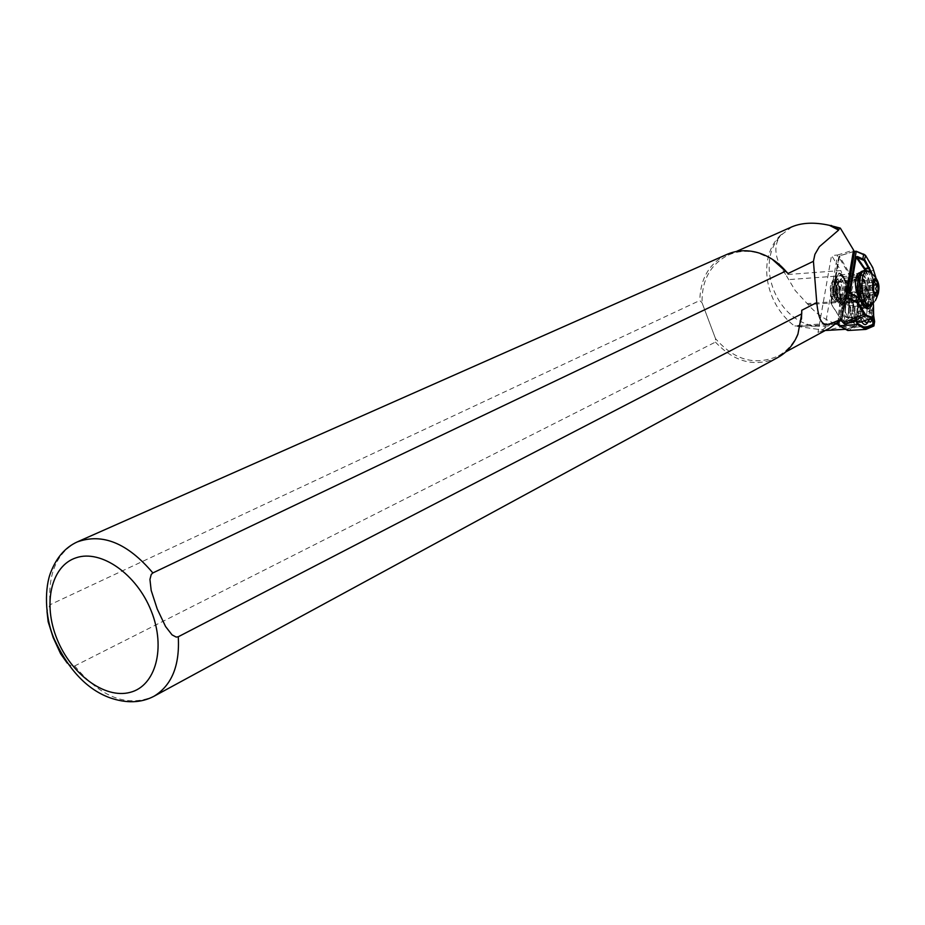 <?xml version="1.0" encoding="UTF-8"?>
<svg xmlns="http://www.w3.org/2000/svg" width="925" height="925" viewBox="0 0 925 925"><rect width="100%" height="100%" fill="white"/><g stroke="black" fill="none" stroke-linecap="round" stroke-linejoin="round"><path stroke-width="0.69" stroke-dasharray="4.62 3.47" d="M844.502 303.215L845.658 302.579C848.792 305.874 849.381 310.615 847.439 316.789L846.271 317.448C843.126 314.13 842.548 309.389 844.502 303.215M791.973 226.81L782.735 233.852C751.979 261.463 777.393 325.461 819.249 326.271L828.303 326.016L817.989 332.468L831.54 255.497L840.86 270.562L785.753 274.644L795.165 290.473L808.045 304.545C815.214 312.731 823.759 318.905 833.645 323.056L840.79 326.953L826.522 330.445M828.303 326.016L830.211 324.34L834.639 323.149L836.582 323.669M838.408 324.629L846.988 329.196L854.33 326.109L855.058 321.715L851.393 300.567L840.86 270.562M831.39 283.062L833.217 281.512L835.703 284.507L836.605 287.282L836.986 296.046L836.038 299.55L834.373 300.891C830.199 295.757 829.887 288.901 833.448 280.321L835.021 279.674L839.495 286.496L840.108 296.116L838.836 300.024L837.599 300.671C833.437 295.537 833.136 288.681 836.686 280.078L838.258 279.442L841.218 282.414L839.264 281.084L840.004 281.027L838.651 281.57L836.651 286.496L836.824 294.508L839.195 298.856L840.189 298.324C842.27 291.144 841.137 285.455 836.778 281.258L835.414 281.801L833.402 286.785L833.575 294.67L835.969 299.076L836.963 298.544C839.056 291.363 837.923 285.686 833.552 281.489L831.39 283.062L830.257 286.808L830.719 295.422L831.494 298.174L834.096 300.903L836.038 299.55M831.494 298.174L830.257 286.808M835.703 284.507L837.241 295.41L836.223 298.59L835.217 299.122C831.795 294.821 831.621 289.062 834.674 281.847L836.027 281.316L839.9 287.132L840.455 295.248L839.449 298.37L838.455 298.902C835.044 294.601 834.859 288.843 837.911 281.616L839.264 281.084M841.218 282.414L841.958 282.356L840.004 281.027M841.958 282.356L843.114 280.853L840.848 279.257L839.264 279.893L836.986 285.628L837.229 295.133L840.189 300.498L841.415 299.85C843.982 291.282 842.721 284.495 837.611 279.489L836.027 280.125L833.726 285.941L833.968 295.283L836.963 300.717L838.177 300.07C840.767 291.502 839.507 284.727 834.385 279.72L832.789 280.368L830.477 286.241M843.565 299.712C846.606 291.109 845.808 284.276 841.183 279.234L839.808 279.859C836.917 286.542 837.31 293.179 840.987 299.769L842.143 300.359L843.565 299.712M843.114 280.853L840.536 281.038M845.126 300.417C848.398 291.109 847.543 283.721 842.548 278.263L841.056 278.945C837.934 286.172 838.362 293.364 842.34 300.498L843.588 301.134L845.126 300.417M825.979 330.502L794.402 325.947L819.249 326.271M829.806 328.04L824.406 330.422L837.576 255.023L831.54 255.497M782.735 233.852L780.816 234.915C772.895 245.934 774.537 259.173 785.753 274.644M837.576 255.023L853.567 250.074M67.248 663.098L71.341 665.977L74.694 665.942L715.43 342.088L715.522 338.619C734.438 360.334 755.436 366.08 778.492 355.847C787.406 350.818 793.928 343.233 798.067 333.069L801.478 319.044M772.028 259.093L758.142 253.022C747.55 250.259 737.572 250.952 728.229 255.092C710.354 264.377 701.636 280.298 702.063 302.833L715.522 338.619L702.063 302.833L699.797 300.509L50.077 604.719L47.013 611.529M827.193 326.074L828.257 325.935M824.406 330.422L817.989 332.468M845.334 298.266L831.529 302.313L839.599 255.913L853.289 251.658M780.816 234.915C756.974 257.289 764.57 303.203 794.402 325.947M715.43 342.088C734.392 362.276 755.02 367.514 777.335 357.79M726.622 254.537C709.232 263.44 700.283 278.76 699.797 300.509M839.611 256.549L838.906 257.138L840.097 255.693L839.611 256.549L852.596 278.564L851.705 278.922L838.906 257.138L830.823 303.516L841.16 319.796M831.829 303.18L831.529 302.313L830.743 302.891L831.344 304.024L831.829 303.18L845.161 299.284M873.813 309.667L873.547 298.844L877.709 290.092L877.201 283.223L873.582 270.158L852.792 278.633L854.746 279.269L850.861 293.121L848.711 307.331L845.612 307.065L844.109 323.577L844.849 324.166M851.705 278.922L848.19 291.918L851.278 292.161M851.335 322.605L852.757 305.435L854.885 292.832L847.786 292.878L848.19 291.918M847.786 292.878L845.635 305.47L852.757 305.435L857.348 304.348L858.689 305.493L857.313 320.929M845.612 307.065L845.635 305.47M834.986 280.344C836.743 272.736 839.287 271.118 842.652 275.523C845.751 281.524 846.757 288.866 845.681 297.526L843.901 302.984C839.53 311.32 832.396 293.398 834.986 280.344L835.541 280.553C834.5 293.306 836.466 301.284 841.426 304.487L844.213 302.579L845.947 297.272C846.988 288.843 846.005 281.697 842.999 275.847L840.016 273.418C837.946 273.43 836.454 275.812 835.541 280.553L834.986 280.344M872.344 303.585C875.038 294.3 874.865 284.091 871.801 272.956M875.859 277.523L877.524 283.524L877.709 290.543L874.079 296.705L873.339 302.787M870.622 272.17C874.183 284.16 874.31 294.913 871.026 304.441M864.517 307.077L856.596 296.197M850.873 294.069L858.758 305.111L863.245 308.395L865.511 307.794M867.141 306.163L869.928 298.278C871.223 288.149 869.882 278.818 865.916 270.262M865.129 270.088C869.246 278.39 870.656 287.721 869.384 298.081L866.332 306.233M864.979 307.458L862.574 307.967L859.707 306.314L850.642 293.896M859.533 298.602L860.759 300.336C867.384 310.291 871.396 285.883 864.655 276.957L860.435 272.493M859.834 273.488L863.742 277.766C868.448 289.386 868.136 297.353 862.805 301.654L858.157 296.971L855.637 290.23L855.128 280.61L857.278 274.332M843.831 278.841L845.901 284.391L846.687 290.173L846.352 297.237L844.86 301.816C843.346 304.117 841.704 303.978 839.958 301.4L837.541 297.203L836.119 292.115L835.946 280.518C836.859 275.777 838.351 273.407 840.42 273.395C845.392 276.552 847.369 284.495 846.352 297.237C845.45 302.059 843.935 304.464 841.831 304.452C836.871 301.261 834.917 293.283 835.946 280.518C837.414 274.135 839.553 272.782 842.374 276.483L844.178 279.177L840.235 274.783L836.501 280.726L836.107 286.183L838.05 296.867L840.42 301.007L842.848 302.995L845.161 301.411L846.918 294.393L846.444 285.883L844.178 279.177L863.742 277.766L864.655 276.957M861.21 322.05L862.701 313.748L862.62 303.157L865.43 297.318L876.634 292.381M865.43 297.318L866.817 294.416L866.424 287.548L864.216 279.616L860.978 291.78L858.689 305.493L857.325 305.944L855.972 321.091M866.424 287.548L877.524 283.524M873.281 316.385L873.57 309.505L862.701 313.748M854.746 279.269L863.037 278.818L864.216 279.616M873.905 270.458L864.968 254.872M853.301 251.588L840.097 255.693M841.276 319.68L831.344 304.024M850.549 276.193L872.217 267.036L872.737 267.533M863.037 278.818L859.868 290.762L860.978 291.78L854.885 292.832L858.573 279.616M857.221 304.371L857.325 305.944L848.711 307.331L847.231 323.681M857.348 305.932L859.892 290.751M859.337 291.745L859.868 290.762L855.29 291.872M873.963 280.46L872.229 281.454L872.726 282.622L871.061 286.461L873.732 294.15L874.981 294.89L874.483 293.699M860.528 283.593L861.684 285.998L861.661 289.675L860.528 283.593L858.203 282.46L859.383 281.177L860.528 283.593M872.934 285.201L861.684 285.998M875.027 280.055L859.383 281.177M861.661 289.675L861.649 293.364L860.481 294.659L861.661 289.675M873.882 292.52L861.649 293.364M860.481 294.659L859.313 295.954L858.157 293.56L860.481 294.659M874.981 294.89L859.313 295.954M857.024 287.444L858.157 293.56L857.001 291.144L857.036 283.744L858.203 282.46L857.024 287.444M872.691 290.057L857.001 291.144M872.726 282.622L857.036 283.744M849.439 308.638L848.132 318.813C845.623 321.368 843.739 318.894 842.478 311.401C842.317 301.735 843.97 298.463 847.427 301.585L849.439 308.638M850.538 308.777L849.485 317.055C847.45 319.125 845.913 317.113 844.895 311.031C844.768 303.18 846.097 300.509 848.907 303.042L850.538 308.777C850.85 314.396 850.029 317.46 848.052 317.98L844.918 311.02C844.594 305.412 845.415 302.336 847.381 301.816L850.526 308.788M841.137 311.933L844.814 289.883L845.751 290.866L846.768 296.879C849.647 300.163 851.035 305.828 850.919 313.864L852.723 319.611L852.11 321.507L849.844 320.223C848.179 324.478 846.19 324.941 843.878 321.611L842.895 319.611L840.235 320.247L841.137 311.933M845.242 294.878L844.247 296.127L841.01 319.217L841.715 321.715L842.64 322.27L844.537 321.484L845.357 323.079C847.832 326.698 850.006 326.375 851.89 322.12L853.821 323.218L855.116 319.241L853.37 313.332C853.347 305.03 851.89 299.029 848.988 295.318L848.109 290.184L846.155 288.126L845.242 294.878L844.062 296.567M838.327 322.733L840.328 299.422L845.068 282.021L846.202 281.593L852.63 300.775L856.388 322.952L856.111 325.982L847.751 329.658L839.172 324.883L838.327 322.733M839.426 322.559L841.426 299.839L846.121 282.541L846.884 282.252L853.174 301.122L856.723 325.184L848.514 328.745L839.993 323.993L839.426 322.559M862.597 310.095L863.881 299.827C866.367 297.341 868.205 299.839 869.419 307.32C869.616 316.963 868.008 320.258 864.609 317.206L862.597 310.095M867.026 307.701C866.031 301.619 864.528 299.584 862.516 301.608L861.464 309.944L864.574 316.928C866.517 316.408 867.338 313.332 867.003 307.701L863.904 300.706C861.961 301.226 861.152 304.302 861.476 309.944L863.094 315.726C865.869 318.212 867.176 315.529 867.026 307.701M871.072 321.865L871.535 318.2L866.39 295.399L865.476 294.185L867.904 296.879L872.518 317.599M865.476 294.185L863.95 287.051L862.227 288.739L861.776 293.745C859.186 296.798 858.203 302.556 858.851 311.008L857.637 318.154L859.256 321.218L863.013 318.327L860.84 319.241L860.077 317.772L861.279 310.627C860.701 302.787 861.661 297.642 864.135 295.202L864.644 289.328L865.476 288.531L866.794 295.514M858.874 311.182L861.395 311.644M856.989 323.137L856.076 320.617L858.03 298.706L862.782 281.015L863.568 281.489L869.604 300.024L872.541 317.576M837.992 322.547L840.039 298.96L845.681 280.356L852.873 300.382L856.654 322.686L855.926 327.08L847.786 330.514M856.261 321.01L858.261 297.723L863.788 279.049L870.899 299.168L873.628 315.483M840.039 298.96L858.261 297.723M852.873 300.382L870.899 299.168M856.562 320.952L858.55 298.185L863.407 280.206L864.586 280.911L870.656 299.561L873.42 316.096M867.523 322.813L868.725 321.299M861.117 320.443L861.799 321.819M869.604 300.024L870.656 299.561M869.812 312.268L870.888 312.581M861.776 293.745L864.135 295.202M868.355 321.091L869.835 318.963M864.308 320.859L863.013 318.327M848.514 328.745L847.751 329.658M841.426 299.839L840.328 299.422M853.37 313.332L850.919 313.864M848.988 295.318L846.768 296.879M851.89 322.12L849.844 320.223M844.537 321.484L842.895 319.611M842.27 312.257L841.253 312.951M856.087 302.44L857.232 301.804C860.331 305.111 860.932 309.863 859.001 316.049L857.845 316.708C854.735 313.378 854.157 308.626 856.087 302.44M858.516 304.256C861.256 304.695 861.95 307.944 860.597 313.98C857.845 313.563 857.151 310.326 858.516 304.256M863.8 299.157C867.014 289.814 866.158 282.403 861.244 276.91L859.788 277.593C856.538 286.889 857.371 294.312 862.285 299.873L863.8 299.157M835.946 324.143L798.229 326.502M843.126 275.627L788.655 279.604M851.393 300.567L807.086 303.562M851.647 301.608L808.045 304.545M855.058 321.715L833.645 323.056M854.33 326.109L840.79 326.953M846.56 329.161L845.462 329.231M74.694 665.942C100.894 697.566 127.326 707.671 153.989 696.259M77.758 541.692L77.041 542.015C56.749 552.826 47.765 573.731 50.077 604.719M858.423 304.776L863.256 305.366M863.025 274.621L858.932 275.662M842.397 276.506L856.585 275.835M839.958 301.4L860.077 299.677L860.759 300.336M838.501 299.087L858.435 297.364L859.117 298.023M855.301 291.861L851.289 292.138M865.731 300.671C871.061 295.399 866.286 269.545 861.117 275.835C855.683 281.038 860.597 307.239 865.731 300.671M860.643 273.28C854.087 279.535 860.019 311.158 866.205 303.203C872.61 296.844 866.875 265.729 860.643 273.28M868.217 305.805L869.292 304.926C874.761 299.642 872.587 273.372 866.447 270.505L865.303 270.112M870.078 304.938L871.119 304.094C876.333 299.041 874.264 273.846 868.378 271.106L867.118 270.713M841.172 316.304L839.981 317.668M853.821 323.218L852.11 321.507M839.426 321.669L838.304 321.403M871.188 316.5L872.506 317.541M859.256 321.218L860.84 319.241M838.004 321.079L839.865 320.963M841.831 320.836L856.284 319.923M846.687 281.686L864.794 280.391M844.814 281.443L862.944 280.148M855.926 327.08L873.917 325.97M856.654 322.686L874.634 321.565M863.568 281.489L864.586 280.911M862.643 281.362L863.198 280.726M864.609 289.028L865.777 289.467M862.227 288.739L864.644 289.328M857.799 315.228L860.146 316.385M856.55 325.369L855.833 326.248M839.993 323.993L839.172 324.883M846.121 282.541L845.068 282.021M847.069 282.668L846.479 282.206M854.769 317.553L852.561 318.813M842.64 322.27L840.675 320.512M845.693 289.883L844.594 290.728M848.109 290.184L845.751 290.866M845.658 302.579L857.232 301.804C861.614 303.666 862.62 308.222 860.238 315.471L857.845 316.708L846.271 317.448M835.217 299.122L835.969 299.076M836.027 281.316L836.778 281.258M838.455 298.902L839.195 298.856M835.021 279.674L834.385 279.72M837.599 300.671L836.963 300.717M838.258 279.442L837.611 279.489M840.073 279.604L841.345 278.679M843.588 301.134L862.285 299.873L859.475 293.144C858.365 285.779 858.77 280.472 860.689 277.199L858.516 277.107M856.134 277.28L842.548 278.263M834.639 323.149L795.789 325.588M778.492 355.847L785.718 351.939M728.229 255.092L736.346 251.484M758.142 253.022L757.124 252.444M798.067 333.069L797.917 334.214M838.825 256.502L830.743 302.891M850.306 293.572L858.504 305.042L863.245 308.383L866.679 308.164M842.848 302.995L862.805 301.654M840.235 274.783L858.712 273.43M856.596 275.326L857.197 274.482M858.157 296.971L858.839 297.619M842.143 300.359L840.189 300.498M837.241 295.41L836.986 296.046M839.9 287.132L839.495 286.496M840.455 295.248L840.108 296.116M836.651 286.496L836.986 285.628M836.824 294.508L837.229 295.133M833.402 286.785L833.726 285.941M833.575 294.67L833.968 295.283M874.113 302.036L875.362 300.579M873.732 294.15L875.258 294.971M862.69 304.452L860.192 300.371M840.987 299.769L842.34 300.498M872.46 281.246L874.564 279.72M849.485 317.055L848.132 318.813M842.895 297.896L844.247 296.127M862.516 301.608L863.881 299.827M856.423 322.709L857.117 323.392M847.381 301.816L863.904 300.706M848.052 317.98L864.574 316.928M845.681 280.356L863.788 279.049M862.782 281.015L863.407 280.206M867.904 296.879L866.39 295.399M865.476 288.531L863.95 287.051M868.91 321.033L868.251 321.877M863.094 315.726L864.609 317.206M856.723 325.184L856.111 325.982M846.884 282.252L846.202 281.593M843.878 321.611L845.357 323.079M840.235 320.247L841.715 321.715M844.814 289.883L846.155 288.126M848.907 303.042L847.427 301.585"/><path stroke-width="1.39" d="M836.582 323.669L838.408 324.629M829.806 328.04L841.738 319.241L853.567 250.074L840.339 228.117L829.447 225.33C814.671 222.058 802.183 222.555 791.973 226.81L736.346 251.484M801.478 319.044L801.744 310.303L816.763 302.567C820.07 334.098 828.476 323.438 841.738 319.241M801.744 310.303L801.732 313.841L178.271 636.758L176.189 637.082L172.05 634.874L165.575 626.526L157.238 609.032L151.18 590.416L149.942 579.443L151.238 574.471L152.868 572.933L785.788 271.083L788.031 273.499L772.028 259.093M788.031 273.499L813.433 261.312L814.913 254.34L819.388 246.663L838.617 230.105L829.447 225.33M840.339 228.117L838.686 229.458L831.136 225.411M838.686 229.458L838.617 230.105M816.763 302.567L813.433 261.312M47.013 611.529L48.158 621.739L53.176 637.556L60.611 653.755L67.248 663.098M777.335 357.79L777.96 357.443C787.036 352.321 793.696 344.574 797.917 334.214L801.732 313.841M785.788 271.083C777.636 261.74 768.085 255.531 757.124 252.444C746.325 249.623 736.161 250.328 726.622 254.537L77.758 541.692M826.522 330.445L845.589 329.3L826.522 330.445M873.339 302.787L873.674 315.309L872.032 317.194L866.517 315.321L865.06 313.922L857.822 302.186L848.514 298.139L845.334 298.266M853.289 251.658L856.446 251.508L865.592 255.508L872.737 267.533L875.859 277.523M841.16 319.796L843.692 323.345M871.801 272.956L864.898 259.937L857.475 256.537L855.868 256.896L849.751 292.878L851.069 294.347L858.562 297.734L863.256 305.366C866.76 310.407 869.789 309.817 872.344 303.585M845.161 299.284L848.132 298.972L855.66 301.758L856.03 300.926L856.596 296.197L850.075 293.098L856.18 257.115L864.193 260.526L870.622 272.17M871.026 304.441L866.679 308.164L864.517 307.077M865.511 307.794L867.141 306.163M865.916 270.262L864.875 268.551L869.512 267.672M866.332 306.233L864.979 307.458M860.435 272.493L857.197 274.482C854.492 281.94 855.047 289.652 858.839 297.619L859.533 298.602M855.868 256.896L865.129 270.088M857.278 274.332L859.834 273.488M857.475 256.537L857.105 257.37L864.875 268.551L864.413 268.955M842.71 322.224L844.849 324.166L855.972 321.091L861.21 322.05L872.078 317.853L873.281 316.385M860.701 322.039L872.078 317.853M855.66 301.758L857.105 302.787L864.355 314.523L866.031 315.992L871.547 317.853L872.032 317.194M864.968 254.872L856.249 251.253L853.301 251.588M865.06 313.922L843.218 322.744L841.276 319.68M866.517 315.321L845.068 324.12M877.212 295.572C880.681 292.115 877.559 275.083 874.206 279.246C870.702 282.668 873.882 299.862 877.212 295.572M877.085 294.89C879.305 286.912 878.461 281.859 874.564 279.72L874.333 279.928C872.24 285.027 872.553 290.034 875.258 294.971L877.085 294.89M874.483 293.699L877.282 292.288L875.64 288.704L877.305 284.888L874.518 282.599L875.027 280.055L873.963 280.46M877.305 284.888L872.934 285.201M877.282 292.288L873.882 292.52M872.518 317.599L872.448 320.096L869.835 318.963L867.361 322.478L866.008 322.42L864.308 320.859M873.42 316.096L874.368 321.831L873.836 325.137L865.881 328.548L857.44 323.738L856.562 320.952M873.628 315.483L874.634 321.565L873.917 325.97L865.927 329.416L847.786 330.514L839.148 325.727L837.992 322.547M865.927 329.416L857.417 324.583L856.261 321.01M868.725 321.299L870.263 322.189L872.368 320.2M861.799 321.819C863.811 325.103 865.719 325.427 867.523 322.813L868.251 321.877M872.657 318.235L872.946 324.351L865.048 327.728L856.989 323.137M865.048 327.728L865.881 328.548M837.368 324.051L835.946 324.143M845.462 329.231L825.343 330.456M56.945 638.851C70.936 674.117 104.745 699.254 130.124 692.362C155.689 686.015 166.13 647.847 151.261 611.055C136.773 574.148 101.056 549.23 76.208 557.752C51.118 565.73 42.585 603.69 56.945 638.851M152.868 572.933C127.581 543.079 102.305 532.765 77.041 542.015C65.386 547.415 56.703 557.312 50.991 571.719C44.678 586.797 44.25 616.478 54.39 639.452C68.808 670.22 87.389 689.68 110.121 697.855C126.552 703.52 141.178 702.988 153.989 696.259C171.773 685.379 179.866 665.538 178.271 636.758M854.665 251.161L846.537 298.879M848.132 298.972L856.249 251.253M863.684 254.04L862.759 259.486M857.105 302.787L858.562 297.734M864.193 260.526L865.627 255.577M850.642 293.896L849.751 292.878M856.585 275.835L858.932 275.662M867.118 270.713L863.025 271.164C856.377 277.315 861.117 309.875 868.055 305.874L868.217 305.805M875.362 300.579C878.843 293.398 883.733 280.957 868.378 271.106L865.118 271.73C858.758 277.627 863.291 308.823 869.928 305.007L870.078 304.938M839.865 320.963L841.831 320.836M839.148 325.727L857.417 324.583M873.304 322.143L874.368 321.831M872.946 324.351L873.836 325.137M870.263 322.189L872.067 320.247M858.516 277.107L856.134 277.28M785.718 351.939L830.43 327.704M153.989 696.259L777.96 357.443M858.712 273.43L859.29 273.384M865.303 270.112L861.175 271.568C856.851 278.413 856.527 288.01 860.192 300.371M874.113 302.036L868.055 305.874L862.69 304.452"/></g></svg>

